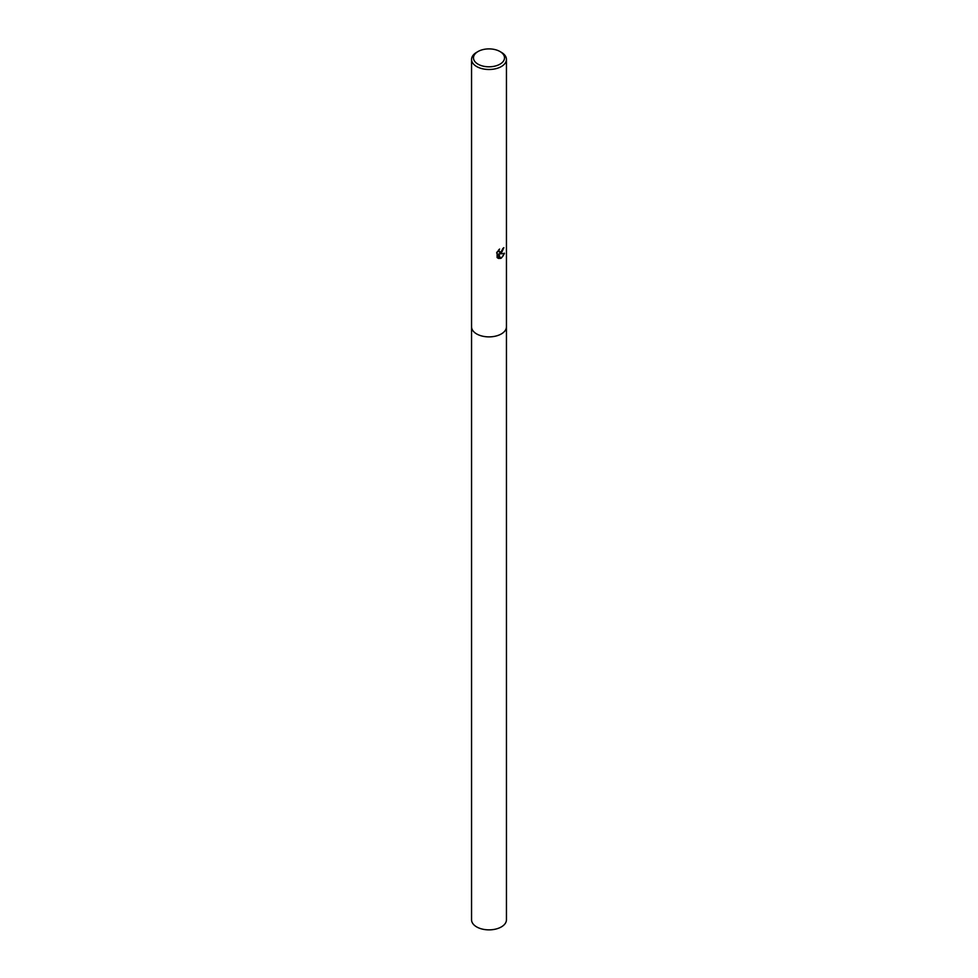 <?xml version="1.0" encoding="UTF-8"?>
<svg xmlns="http://www.w3.org/2000/svg" width="978" height="978" viewBox="0 0 978 978"><rect width="100%" height="100%" fill="white"/><g stroke="black" fill="none" stroke-linecap="round" stroke-linejoin="round"><path stroke-width="1.47" d="M506.445 326.603A17.445 10.073 180 0 1 506.445 326.811A17.445 10.073 180 0 1 501.335 333.926A17.445 10.073 180 0 1 482.325 336.114A17.445 10.073 180 0 1 471.555 326.811A17.445 10.073 180 0 1 471.555 326.603M506.445 326.664A17.445 10.073 180 0 1 501.335 333.926A17.445 10.073 180 0 1 482.203 336.09A17.445 10.073 180 0 1 471.555 326.664M498.939 249.647L499.379 252.092L501.335 251.737L502.778 248.559A17.445 10.073 0 0 0 503.841 247.666L501.335 253.241L499.66 253.864L504.44 253.559L501.335 258.082L500.516 258.436L498.707 253.913L498.707 258.473L497.105 257.532L497.105 251.921M499.966 51.516L501.335 52.311A17.445 10.073 180 0 1 506.445 59.438A17.445 10.073 180 0 1 501.335 66.553A17.445 10.073 180 0 1 482.325 68.729A17.445 10.073 180 0 1 471.555 59.438A17.445 10.073 180 0 1 476.665 52.311L478.034 51.516A15.501 8.949 180 0 1 499.966 51.516A15.501 8.949 180 0 1 499.966 64.181A15.501 8.949 180 0 1 478.034 64.181A15.501 8.949 180 0 1 478.034 51.516L476.665 52.311M496.604 252.899L499.587 249.06M503.548 247.935L499.66 253.877M499.245 252.006L498.462 250.148M497.729 258.045L498.425 258.314L498.707 253.913M499.306 258.412C501.726 258.094 503.364 256.322 504.232 253.119M471.555 326.811A17.445 10.073 180 0 0 476.665 333.938A17.445 10.073 180 0 0 495.675 336.114A17.445 10.073 180 0 0 506.445 326.811L506.445 919.797A17.445 10.073 180 0 1 495.675 929.1A17.445 10.073 180 0 1 476.665 926.912A17.445 10.073 180 0 1 471.555 919.797L471.555 59.438M506.445 326.811L506.445 59.438"/></g></svg>

